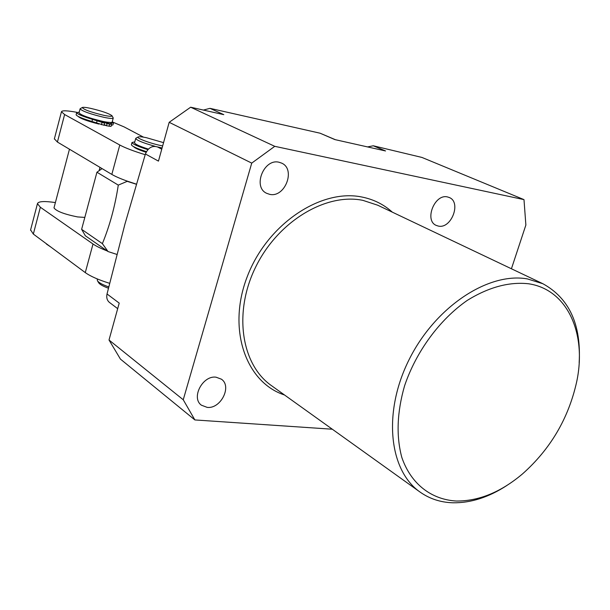 <?xml version="1.0" encoding="UTF-8"?>
<svg xmlns="http://www.w3.org/2000/svg" width="610" height="610" viewBox="0 0 610 610"><rect width="100%" height="100%" fill="white"/><g stroke="black" fill="none" stroke-linecap="round" stroke-linejoin="round"><path stroke-width="0.91" d="M511.424 268.774L525.873 225.029L523.99 199.623L274.759 146.324L251.739 163.114L183.244 399.763L194.88 419.939L332.313 429.219M438.293 226.066L436.295 225.425C423.98 220.606 434.655 193.469 447.549 196.954L449.212 197.487C461.701 202.154 451.278 229.291 438.293 226.066M269.65 194.338L266.623 193.294C252.418 186.995 263.894 158.211 279.06 162.252L281.599 163.106C296.102 169.153 284.977 198.082 269.65 194.338M207.194 407.381L201.414 405.192C190.838 397.872 202.68 375.188 216.047 377.186L221.415 379.191C232.235 386.328 220.721 409.127 207.194 407.381M579.157 362.79C581.345 324.611 569.267 298.26 542.908 283.741L527.414 278.915C488.404 271.854 435.326 306.746 409.135 359.564C382.661 412.261 388.913 470.455 420.092 492.087C429.684 498.835 440.595 502.404 452.849 502.785C470.714 503.059 488.701 497.31 506.811 485.522M528.801 283.802C509.35 281.599 488.892 287.089 467.435 300.28C439.757 319.442 416.203 351.39 404.567 385.833C396.996 412.261 396.088 436.15 401.837 457.485C410.957 483.997 431.377 499.605 456.356 501.031C478.842 501.176 500.909 492.125 522.557 473.871C550.395 449.105 568.406 418.551 576.595 382.211C587.072 334.005 567.719 289.689 528.801 283.802M367.54 146.918L373.267 145.782L421.945 157.441L523.99 199.623M274.759 146.324L190.655 107.207L169.183 122.305L158.455 161.116L145.416 153.987L124.974 223.984L107.025 293.974L119.217 303.109L109.015 340.006L120.437 359.099L194.88 419.939M373.267 145.782L385.543 150.96L334.86 139.583L320.067 133.201L209.977 108.344L223.786 114.65L190.655 107.207M203.397 110.067L209.977 108.344M145.416 153.987C148.222 147.635 152.302 145.31 157.639 147.01L161.757 149.198M320.067 133.201L335.37 139.698M251.739 163.114L169.183 122.305M183.244 399.763L109.015 340.006M117.684 308.66L109.411 302.392C107.07 300.425 106.277 297.619 107.025 293.974M54.381 138.813L57.416 142.054L111.828 174.407C115.145 176.366 119.956 178.486 126.27 180.789L136.32 184.128M136.289 184.235L127.2 181.345L118.287 185.112L96.937 172.226L102.083 168.612M126.27 180.789L127.2 181.345M76.944 112.331C67.138 110.524 61.976 110.334 61.45 111.767L64.614 114.535L119.781 145.012C125.325 147.986 133.803 151.219 145.203 154.696M55.388 202.573C44.301 200.949 38.323 201.308 37.454 203.648L40.352 207.248L93.01 244C96.22 246.219 100.932 248.522 107.147 250.923L85.354 235.788L81.626 229.329L102.381 243.642C109.762 225.669 115.061 206.157 118.287 185.112M102.381 243.642L108.046 251.549L116.876 254.416M107.147 250.923L108.046 251.549M30.599 229.909L33.336 234.072L85.278 272.601C90.448 276.307 98.561 279.876 109.617 283.315M54.031 207.713L53.993 207.858C56.227 211.159 64.081 214.186 77.546 216.924L84.82 217.412M133.659 146.674C134.772 148.062 138.92 149.923 146.103 152.279M135.717 144.059C137.22 145.439 141.36 147.208 148.123 149.366M134.787 141.871L131.989 142.496C132.622 144.112 137.913 146.492 147.879 149.633M131.424 144.578L131.386 144.722C131.935 146.278 136.953 148.581 146.446 151.631M143.548 137.158L124.036 126.872L113.323 122.351M78.171 116.434C80.398 118.546 87.314 121.085 98.896 124.066M104.02 125.157L105.972 125.485M104.188 124.524L106.491 125.759L107.055 123.662L111.6 124.31L110.555 123.449L113.521 122.77L112.301 121.565M103.525 122.595L103.715 121.878L107.055 123.662M106.491 125.759L111.043 126.407L111.592 124.333M111.317 125.37L112.964 124.836L113.49 122.884M76.136 114.634L76.113 114.741C76.799 116.243 82.091 118.492 91.973 121.481L103.997 125.248L104.554 123.144L101.222 121.359C90.249 118.706 83.196 116.243 80.062 113.986M109.564 123.639L106.094 122.801L109.564 123.639M103.715 121.878L110.73 122.496M79.216 112.164L76.662 112.659C77.356 114.146 82.647 116.388 92.529 119.377L104.554 123.144M102 122.069L98.507 121.222L102 122.069M113.224 118.111L112.171 122.03C111.882 122.801 108.847 122.602 103.067 121.443C89.525 118.241 81.511 115.404 79.018 112.934L80.078 108.893C82.586 111.325 90.608 114.146 104.15 117.372C109.937 118.546 112.964 118.759 113.254 118.012L112.004 115.77M90.547 108.336C85.85 107.352 83.097 107.085 82.289 107.52C83.524 109.548 90.707 112.148 103.837 115.328C109.632 116.502 112.339 116.617 111.95 115.686C108.832 113.422 101.702 110.974 90.547 108.336M46.52 244.122L50.92 247.111M97.264 279.632L97.516 280.882C98.957 282.781 102.694 284.794 108.732 286.913M98.69 282.773L98.774 282.918C100.025 284.573 103.235 286.334 108.42 288.202M134.566 142.687L134.528 142.816C135.062 144.227 139.682 146.324 148.39 149.099M162.1 147.948L157.426 146.903M136.053 138.135L135.71 138.5C136.945 140.422 143.388 143.022 155.054 146.301M163.564 142.649L146.316 137.669C141.673 136.739 138.927 136.518 138.089 137.014C135.923 138.073 150.861 143.617 161.589 145.706L162.656 145.912M81.626 229.329L96.937 172.226M284.534 394.99C245.731 382.462 226.981 328.988 247.218 276.734C266.982 224.35 320.837 188.269 362.111 197.068C373.732 199.432 383.804 204.457 392.314 212.15M420.092 492.087L271.412 385.596C241.293 364.566 233.218 312.549 255.651 267.081C277.809 221.499 325.755 192.684 362.881 200.354L377.735 205.219L542.908 283.741M111.828 174.407L119.781 145.012M93.01 244L85.278 272.601M40.352 207.248L33.336 234.072M57.416 142.054L64.614 114.535M101.443 124.722L102.007 122.618M96.487 123.144L97.043 121.039M91.973 121.481L92.529 119.377M111.104 123.929L111.279 123.281M109.03 126.285L109.594 124.188M30.515 230.229L37.454 203.648M54.328 139.034L61.45 111.767M53.993 207.858L69.456 149.214M99.102 170.708L99.994 167.376M82.289 107.52L80.2 108.687M76.113 114.741L76.662 112.659M46.589 244.229L46.207 243.619M97.211 279.853L97.44 278.999M98.774 282.918L97.516 280.882M131.386 144.722L131.989 142.496M134.528 142.816L135.71 138.5M138.089 137.014L135.855 138.241"/></g></svg>
